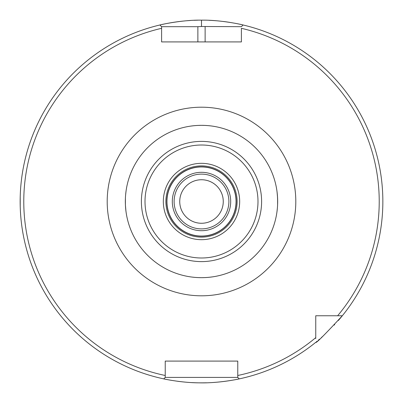 <?xml version="1.0" encoding="UTF-8"?>
<svg xmlns="http://www.w3.org/2000/svg" width="403" height="403" viewBox="0 0 403 403"><rect width="100%" height="100%" fill="white"/><g stroke="black" fill="none" stroke-linecap="round" stroke-linejoin="round"><path stroke-width="0.6" d="M242.143 24.764A181.35 181.35 0 0 0 235.322 23.334M229.932 22.397A181.35 181.35 0 0 0 223.433 21.485M216.416 20.765A181.35 181.35 0 0 0 208.986 20.306M197.797 20.19A181.35 181.35 0 0 0 194.095 20.306M190.412 20.493A181.35 181.35 0 0 0 186.775 20.749M183.204 21.077A181.35 181.35 0 0 0 179.738 21.465M179.214 21.525A181.35 181.35 0 0 0 176.61 21.868M176.408 21.898A181.35 181.35 0 0 0 161.925 24.523M160.827 24.774A181.35 181.35 0 0 0 160.132 24.936M164.681 379.077A181.35 181.35 0 0 0 171.743 380.397M177.476 381.253A181.35 181.35 0 0 0 184.347 382.039M191.596 382.583A181.35 181.35 0 0 0 198.08 382.82M199.082 382.835A181.35 181.35 0 0 0 206.517 382.785M213.545 382.452A181.35 181.35 0 0 0 231.654 380.326M235.69 379.601A181.35 181.35 0 0 0 238.319 379.077M316.36 341.84A181.35 181.35 0 0 0 317.126 341.21M318.199 340.318A181.35 181.35 0 0 0 319.584 339.14M321.282 337.664A181.35 181.35 0 0 0 323.302 335.86M334.208 325.1A181.35 181.35 0 0 0 334.671 324.601M338.344 320.506A181.35 181.35 0 0 0 342.333 315.756L334.777 315.756M239.241 378.88A181.35 181.35 0 0 0 315.75 342.338C315.564 343.925 324.425 335.064 342.333 315.756L315.75 315.756L315.75 337.638A177.723 177.723 0 0 1 237.77 375.485L237.77 377.415L239.241 378.88C239.17 378.981 218.537 383.394 199.082 382.835C181.476 382.81 163.069 378.805 163.759 378.88L165.23 377.415L237.77 377.415L237.77 375.485L237.77 377.415M20.15 201.515L20.215 206.346M20.608 214.376L20.639 214.799M20.891 217.867L21.082 219.872M21.077 219.801L20.891 217.857M20.634 214.759L20.392 210.814M20.215 206.301L20.215 196.674M20.392 192.171L20.634 188.266M20.885 185.204L21.067 183.305M21.072 183.234L20.885 185.189M342.333 315.756A181.35 181.35 0 0 0 243.09 24.986L241.397 26.684L243.09 24.986C243.331 24.91 221.403 19.818 201.5 20.155C182.126 19.757 159.437 24.941 159.91 24.986L161.603 26.684L161.603 28.316L161.603 26.684L197.873 26.684L197.873 41.917M237.77 375.485L237.77 361.093L165.23 361.093L165.23 375.485A177.723 177.723 0 0 1 161.603 28.316L161.603 41.917L241.397 41.917L241.397 28.316A177.723 177.723 0 0 1 337.633 315.756M315.75 338.54L315.75 337.638M315.75 323.09L315.75 334.777M201.5 20.155L201.5 26.502L197.873 26.684M241.397 26.684L201.5 26.502M165.23 377.415L165.23 375.485L165.23 377.415M163.759 378.88A181.35 181.35 0 0 1 159.91 24.986M161.603 28.316L161.603 26.684M125.404 198.205L125.333 201.505A76.167 76.167 0 0 1 201.5 125.338A76.167 76.167 0 0 1 277.667 201.505L277.435 195.596M277.345 194.488L277.209 193.163M277.158 192.694L277.405 195.163M277.596 198.19L277.596 204.759M125.404 204.815L125.404 198.246M125.595 195.213L125.842 192.715M126.068 190.951L126.104 190.695M204.789 125.409L201.5 125.338L204.754 125.404M207.787 125.595L210.28 125.842M208.069 125.62L210.94 125.922M190.679 126.109L190.941 126.074M192.76 125.837L192.12 125.917M192.679 125.847L195.153 125.6M198.18 125.409L201.5 125.338M277.596 204.8L277.667 201.505A76.167 76.167 0 0 1 201.5 277.672A76.167 76.167 0 0 1 125.333 201.505L125.398 204.628M125.655 208.517L125.791 209.847M125.842 210.311L125.595 207.842M277.405 207.792L277.158 210.29M276.932 212.054L276.896 212.31M198.211 277.596L201.5 277.672L198.246 277.602M195.213 277.41L192.72 277.163M194.931 277.385L192.06 277.083M212.321 276.896L212.059 276.937M210.24 277.168L210.88 277.088M210.321 277.158L207.847 277.405M204.82 277.596L201.5 277.672M237.11 201.505A35.61 35.61 0 0 0 201.5 165.895A35.61 35.61 0 0 0 165.89 201.505A35.61 35.61 0 0 0 201.5 237.11A35.61 35.61 0 0 0 237.11 201.505M236.173 201.505A34.673 34.673 0 0 1 201.5 236.173A34.673 34.673 0 0 1 166.827 201.505A34.673 34.673 0 0 1 201.5 166.832A34.673 34.673 0 0 1 236.173 201.505M236.047 201.505A34.547 34.547 0 0 0 201.5 166.958A34.547 34.547 0 0 0 166.953 201.505A34.547 34.547 0 0 0 201.5 236.052A34.547 34.547 0 0 0 236.047 201.505M230.697 201.505A29.197 29.197 0 0 0 201.5 172.308A29.197 29.197 0 0 0 172.303 201.505A29.197 29.197 0 0 0 201.5 230.702A29.197 29.197 0 0 0 230.697 201.505M228.884 201.505A27.384 27.384 0 0 0 201.5 174.121A27.384 27.384 0 0 0 174.116 201.505A27.384 27.384 0 0 0 201.5 228.889A27.384 27.384 0 0 0 228.884 201.505M223.262 201.505A21.762 21.762 0 0 0 201.5 179.743A21.762 21.762 0 0 0 179.738 201.505A21.762 21.762 0 0 0 201.5 223.267A21.762 21.762 0 0 0 223.262 201.505M126.058 191.022L125.605 195.052M125.424 205.238L125.963 211.293M126.114 212.386L125.786 209.782M125.565 207.409L125.398 204.638M198.221 277.602L195.107 277.4M207.197 277.455L209.872 277.209M212.381 276.886L209.535 277.244M207.53 277.43L204.623 277.607M276.942 211.983L277.395 207.958M277.576 197.767L277.037 191.712M276.886 190.624L277.214 193.223M204.779 125.409L207.893 125.605M195.803 125.55L193.128 125.796M190.619 126.119L193.465 125.761M195.47 125.575L198.377 125.398M205.127 41.917L205.127 26.684M107.198 201.505A94.302 94.302 0 0 0 201.5 295.807A94.302 94.302 0 0 0 295.802 201.505A94.302 94.302 0 0 0 201.5 107.203A94.302 94.302 0 0 0 107.198 201.505M261.607 201.505A60.107 60.107 0 0 1 201.5 261.612A60.107 60.107 0 0 1 141.393 201.505A60.107 60.107 0 0 1 201.5 141.393A60.107 60.107 0 0 1 261.607 201.505M145.009 201.505A56.491 56.491 0 0 1 201.5 145.009A56.491 56.491 0 0 1 257.991 201.505A56.491 56.491 0 0 1 201.5 257.996A56.491 56.491 0 0 1 145.009 201.505M239.674 201.505A38.174 38.174 0 0 0 201.5 163.331A38.174 38.174 0 0 0 163.326 201.505A38.174 38.174 0 0 0 201.5 239.679A38.174 38.174 0 0 0 239.674 201.505"/></g></svg>
